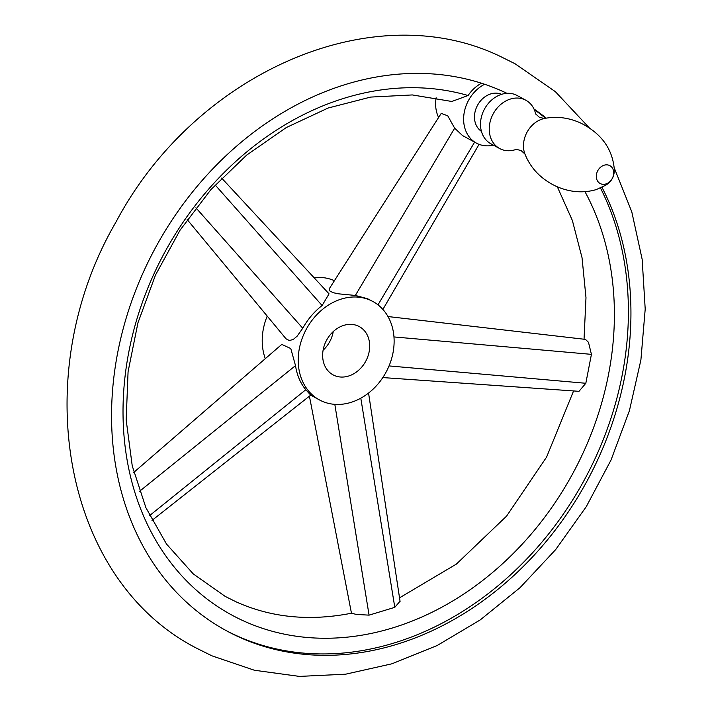 <?xml version="1.0" encoding="UTF-8"?>
<svg xmlns="http://www.w3.org/2000/svg" width="712" height="712" viewBox="0 0 712 712"><rect width="100%" height="100%" fill="white"/><g stroke="black" fill="none" stroke-linecap="round" stroke-linejoin="round"><path stroke-width="1.07" d="M601.978 187.327A303.205 245.293 -61.4 0 1 549.646 537.222A303.205 245.293 -61.4 0 1 239.374 637.187A303.205 245.293 -61.4 0 1 226.345 630.698A303.205 245.293 -61.4 0 1 146.174 266.065A303.205 245.293 -61.4 0 1 484.649 84.265A33.811 27.35 118.6 0 0 463.975 114.062A33.811 27.35 118.6 0 0 476.417 143.112A33.811 27.35 118.6 0 0 493.452 145.168M225.072 630.004A303.205 245.293 118.6 0 0 236.829 635.798A303.205 245.293 118.6 0 0 546.255 536.884A303.205 245.293 118.6 0 0 600.492 188.012M372.928 301.532A55.99 45.301 118.6 0 0 370.525 300.33A55.99 45.301 118.6 0 0 305.599 330.537A55.99 45.301 118.6 0 0 319.403 399.895A55.99 45.301 118.6 0 0 321.815 401.096A55.99 45.301 118.6 0 0 386.732 370.899A55.99 45.301 118.6 0 0 372.928 301.532L367.526 298.702L355.341 295.444L338.85 293.86L333.1 292.694L329.754 290.914L329.255 288.778L441.226 113.377L447.759 115.816L454.657 128.187L462.524 135.556L476.417 143.112M351.523 613.21C309.738 621.416 271.325 617.651 236.295 601.925L225.206 596.407L193.246 573.89L166.501 544.039L145.889 507.656L132.236 465.835L126.175 419.991L128.071 371.753L137.932 322.865L155.465 275.099L180.065 230.172L210.841 189.686L246.69 155.083L286.277 127.555L328.107 108.028L370.632 97.081L412.328 94.936L451.817 101.469L468.096 95.515A33.811 27.35 -61.4 0 1 481.454 83.224M436.136 97.784A33.811 27.35 118.6 0 0 438.619 117.462M400.037 601.222L394.795 607.336L369.074 615.141L356.463 614.447L351.47 613.237L309.409 396.175M387.978 316.546L585.486 339.393L588.486 342.321L591.423 354.353L585.825 383.279L578.998 391.324L382.825 377.574M468.096 95.515A286.856 232.067 118.6 0 0 150.205 282.361A286.856 232.067 118.6 0 0 243.94 621.087A286.856 232.067 118.6 0 0 539.037 524.575A286.856 232.067 118.6 0 0 584.988 191.697M221.655 178.08L329.051 293.851L322.109 305.528C314.303 311.571 307.851 319.145 302.751 328.232L297.144 336.162L293.264 339.455L289.339 340.55L286.028 338.796L187.203 219.599M334.382 280.688A55.99 45.301 118.6 0 0 314.01 277.644M267.214 316.11A55.99 45.301 118.6 0 0 265.3 358.661M133.803 472.376L281.783 344.403L290.781 348.551L295.507 365.612C296.993 375.224 300.42 383.261 305.804 389.722L310.717 395.142L319.403 399.895M323.088 350.251A27.465 22.223 118.6 0 0 333.243 331.587M334.222 375.429A27.465 22.223 118.6 0 0 366.066 360.619A27.465 22.223 118.6 0 0 359.293 326.585A27.465 22.223 118.6 0 0 358.118 325.998A27.465 22.223 118.6 0 0 326.265 340.817A27.465 22.223 118.6 0 0 333.038 374.841A27.465 22.223 118.6 0 0 334.222 375.429M481.437 131.355A21.129 17.097 -61.4 0 1 477.556 105.243A21.129 17.097 -61.4 0 1 501.586 94.322M535.691 114.089A27.465 22.223 118.6 0 0 525.883 100.267L517.152 95.524A27.465 22.223 118.6 0 0 515.977 94.936A27.465 22.223 118.6 0 0 484.124 109.746A27.465 22.223 118.6 0 0 490.897 143.78L499.628 148.523A27.465 22.223 118.6 0 0 500.803 149.111A27.465 22.223 118.6 0 0 516.556 149.253M525.883 100.267A27.465 22.223 118.6 0 0 524.699 99.68A27.465 22.223 118.6 0 0 492.855 114.499A27.465 22.223 118.6 0 0 499.628 148.523M545.534 118.254A303.205 245.293 118.6 0 0 534.222 109.55M533.956 108.963A303.205 245.293 -61.4 0 1 546.229 118.13M484.649 84.265A303.205 245.293 -61.4 0 1 503.144 91.554A303.205 245.293 -61.4 0 1 506.944 93.325M389.046 365.923L585.825 383.279M393.958 336.936L591.423 354.353M322.109 305.528L215.131 184.942M302.751 328.232L195.889 207.779M295.507 365.612L139.49 491.342M305.804 389.722L149.582 515.613M334.818 404.354L369.074 615.141M360.806 398.186L394.795 607.336M355.341 295.444L454.657 128.187M377.992 304.852L474.619 142.133M544.075 118.557A24.582 19.892 118.6 0 0 524.86 153.863C530.654 168.361 541.111 179.184 556.232 186.348C569.876 192.311 583.217 193.388 596.256 189.597L605.449 185.36C611.626 181.694 614.572 176.256 614.287 169.055C612.356 148.479 601.017 133.064 580.253 122.829C568.167 117.498 556.099 116.074 544.075 118.557M609.428 165.451A10.155 8.215 118.6 0 0 597.51 171.2A10.155 8.215 118.6 0 0 600.59 183.732A10.155 8.215 118.6 0 0 612.498 177.982A10.155 8.215 118.6 0 0 609.428 165.451M589.313 127.866L555.378 91.679L515.043 63.742L500.064 56.293C371.486 -5.545 194.394 73.941 116.038 221.939C26.958 374.645 62.549 579.773 196.93 648.374L211.9 655.823L254.362 670.241L299.343 676.4L345.614 674.193L391.938 663.789L437.177 645.517L480.217 619.921L520.027 587.685L555.654 549.628L586.243 506.722L611.029 460.032L629.408 410.708L640.898 359.987L645.206 309.106L642.162 259.328L631.793 211.873L614.269 167.943M557.345 186.838L572.368 220.462L582.033 257.717L585.985 297.661L584.036 339.224M573.489 391.173L546.585 457.095L506.606 516.093L456.383 564.091L399.53 597.831M479.069 144.34L382.878 309.426M152.003 520.41L310.717 395.142M400.073 601.426L368.558 393.06M516.173 149.262L521.122 150.597L524.922 154.023M535.495 113.769L539.296 117.195L544.244 118.521"/></g></svg>
